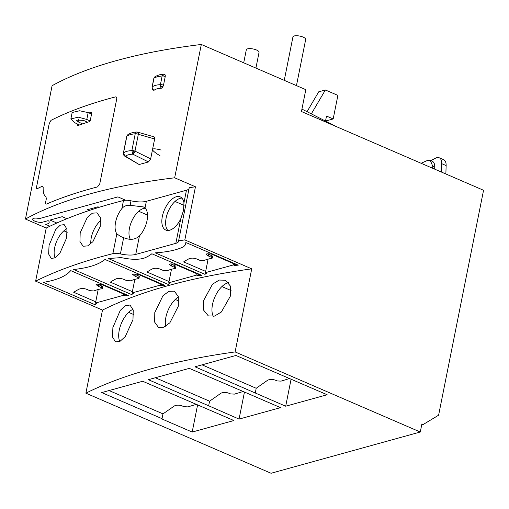 <?xml version="1.0" encoding="UTF-8"?>
<svg xmlns="http://www.w3.org/2000/svg" width="509" height="509" viewBox="0 0 509 509"><rect width="100%" height="100%" fill="white"/><g stroke="black" fill="none" stroke-linecap="round" stroke-linejoin="round"><path stroke-width="0.76" d="M255.912 68.085L259.056 52.338A6.496 2.138 -168.7 0 0 257.23 50.34A6.496 2.138 -168.7 0 0 250.453 48.629A6.496 2.138 -168.7 0 0 246.311 49.787L243.709 62.804M296.461 85.62L305.693 39.447A6.496 2.138 -168.7 0 0 303.86 37.45A6.496 2.138 -168.7 0 0 297.084 35.738A6.496 2.138 -168.7 0 0 292.942 36.896L284.264 80.346M89.018 112.973A616.749 202.646 11.3 0 1 91.327 112.222L91.55 112.228M91.709 112.387L91.327 112.222L91.747 113.068L90.284 120.398L89.444 121.645A616.749 202.646 -168.7 0 0 77.832 125.596L77.623 125.596M77.832 125.596L77.591 124.05M42.304 186.218L43.176 187.465C42.979 192.377 43.927 195.501 46.007 196.837L46.306 198.86L45.67 202.028C45.435 203.587 45.715 204.262 46.51 204.052A616.749 202.646 11.3 0 1 97.524 186.918L99.758 183.864L116.701 99.077C116.917 97.512 116.523 96.786 115.511 96.901A616.749 202.646 -168.7 0 0 50.995 120.353L49.22 123.604L36.616 186.676C36.374 188.235 36.616 188.89 37.342 188.654A616.749 202.646 11.3 0 1 42.304 186.211L42.762 186.179M115.511 96.901L116.128 96.933L115.511 96.901C116.523 96.786 116.917 97.512 116.701 99.077L99.758 183.864L97.524 186.918A616.863 202.684 11.3 0 0 46.65 203.994L46.166 204.02M36.902 188.693L37.342 188.654M46.026 204.077L46.51 204.052M125.704 200.253L117.91 196.881L39.352 218.596A5.65 1.858 -168.7 0 0 32.652 219.131A5.65 1.858 -168.7 0 0 34.866 221.161A5.65 1.858 -168.7 0 0 42.641 222.159L48.037 220.671L48.648 220.938A11.192 3.678 11.3 0 1 49.169 222.433A11.192 3.678 11.3 0 1 46.993 224.043L45.727 224.393L49.939 226.219M89.26 210.465L87.491 209.702L98.002 206.794L99.16 207.297M56.83 223.018L50.003 220.066L62.213 216.688L66.895 218.711M79.569 124.972L74.817 122.758L70.878 118.896L78.361 117.172L86.804 119.443L90.08 120.97M87.542 122.262L83.476 120.359L76.395 120.118L78.144 121.836L82.604 123.916M70.878 118.896L72.151 112.502L79.639 110.746L88.165 112.629L91.563 113.991M139.154 164.522L148.482 161.945L132.798 154.176C129.381 154.335 126.926 155.01 125.424 156.212A2.825 1.559 121.2 0 1 124.68 156.104L139.148 164.528L125.424 156.212L123.496 153.648L123.528 152.904C125.227 151.561 128.007 150.791 131.869 150.6A2.825 0.929 11.3 0 1 133.409 150.689A2.825 0.929 11.3 0 1 134.974 151.109A2.825 1.171 116.3 0 1 132.976 154.093A2.825 1.171 116.3 0 1 132.798 154.176L131.869 150.6L135.229 133.784C135.579 132.365 136.234 131.818 137.201 132.149M123.496 153.648A2.825 2.24 -27.9 0 0 123.642 155.016L123.369 153.139A2.825 0.929 11.3 0 1 123.528 152.904L126.887 136.094A2.825 0.929 -168.7 0 0 126.728 136.323L126.887 136.094C128.548 134.942 131.328 134.179 135.229 133.784A2.825 0.929 -168.7 0 1 136.768 133.873L137.328 132.054L136.59 132.028C133.822 132.073 130.921 132.919 127.88 134.561M160.004 155.786C154.857 152.579 152.369 150.467 152.547 149.449L150.664 158.878L134.974 151.109L138.333 134.3A2.825 0.929 -168.7 0 0 136.768 133.873M137.373 132.105A2.825 1.33 106 0 1 137.646 132.124A2.825 1.33 106 0 1 138.333 134.3L154.641 138.97C154.8 137.398 154.424 136.679 153.502 136.819M148.482 161.945L150.664 158.878M154.068 136.838L137.328 132.054M161.149 150.047C155.639 148.647 152.776 148.45 152.547 149.449L154.641 138.97M153.915 90.258A2.825 2.539 -33.4 0 1 152.49 89.266L152.076 87.154A2.825 0.929 11.3 0 1 152.236 86.924C152.089 88.439 152.719 89.539 154.132 90.233A2.825 1.559 121.2 0 1 153.915 90.258A2.825 1.559 121.2 0 1 153.387 90.125A2.825 1.559 121.2 0 1 153.381 90.125A2.825 1.559 121.2 0 1 153.158 89.928M160.45 86.721L160.411 84.666A2.825 0.929 11.3 0 1 163.51 85.181A2.825 1.171 116.3 0 1 163.128 86.161A2.825 1.171 116.3 0 1 161.328 88.242L160.45 86.721A2.825 0.738 -14.4 0 0 163.128 86.161M152.076 87.154L153.813 78.469L154.946 76.719L153.966 78.24C155.576 77.114 158.305 76.356 162.148 75.981C162.492 74.556 163.147 74.009 164.108 74.346M164.28 74.301A2.825 1.33 106 0 1 164.56 74.32L164.56 74.32A2.825 1.33 106 0 1 165.24 76.49A2.825 0.929 -168.7 0 0 163.682 76.07A2.825 0.929 -168.7 0 0 162.148 75.981L160.411 84.666C156.607 84.844 153.883 85.601 152.236 86.924L153.966 78.24A2.825 0.929 11.3 0 0 153.813 78.469M130.119 205.324C126.665 205.038 123.916 206.113 121.88 208.563C118.743 212.571 116.644 217.101 115.581 222.166C114.627 227.199 115.047 231.092 116.828 233.841L120.544 236.462L123.655 237.646C129.973 240.331 135.229 239.771 139.434 235.966A18.082 9.327 -66.6 0 0 147.025 220.651A18.082 9.327 -66.6 0 0 145.02 207.99L143.334 206.908L130.119 205.324L131.017 200.813A16.956 5.567 -168.7 0 0 146.357 201.309L186.459 190.22A14.125 4.645 -168.7 0 0 189.03 188.654M145.256 208.226A18.082 9.327 -66.6 0 0 129.483 228.178A18.082 9.327 -66.6 0 0 130.279 239.236M183.52 210.465L183.953 202.786A18.082 9.327 -66.6 0 0 180.186 196.875A18.082 9.327 -66.6 0 0 162.346 216.42A18.082 9.327 -66.6 0 0 165.826 230.068A18.082 9.327 -66.6 0 0 180.708 219.004L183.52 210.465M181.898 198.103A18.082 9.327 -66.6 0 0 166.125 218.056A18.082 9.327 -66.6 0 0 167.894 230.482M100.763 220.505A18.082 9.327 -66.6 0 0 91.289 237.633A18.082 9.327 -66.6 0 0 90.818 243.792M100.254 226.403L100.368 217.623L97.003 212.851L92.39 213.182L87.306 217.413L80.18 232.829L79.951 241.565L83.12 246.248L87.682 245.898L92.873 241.718L100.254 226.403M66.883 228.764A18.082 9.327 -66.6 0 0 54.648 247.762A18.082 9.327 -66.6 0 0 55.023 257.917M66.641 237.837L66.959 229.139L64.159 224.615L60.157 225.207L55.653 229.661L49.068 245.351L48.635 254.01L51.237 258.432L55.182 257.828L59.788 253.431L66.641 237.837M178.436 297.008A19.781 10.199 -66.6 0 0 165.877 317.33A19.781 10.199 -66.6 0 0 165.648 326.275M178.322 306.183L178.309 296.524L174.269 291.142L168.842 291.345L162.918 295.818L154.787 312.532L154.666 322.14L158.477 327.414L163.847 327.185L169.885 322.776L178.322 306.183M133.04 309.237A19.781 10.199 -66.6 0 0 119.246 330.22A19.781 10.199 -66.6 0 0 119.717 341.482M132.976 319.627L133.25 310.083L129.98 305.05L125.392 305.604L120.27 310.407L112.896 327.472L112.489 336.971L115.518 341.889L120.041 341.31L125.284 336.576L132.976 319.627M228.617 282.718A19.781 10.199 -66.6 0 0 212.507 304.439A19.781 10.199 -66.6 0 0 213.29 316.369M230.596 295.735L230.284 285.931L225.468 280.23L219.226 280.058L212.52 284.175L203.587 300.584L203.765 310.325L208.346 315.924L214.537 316.064L221.358 312.017L230.596 295.735M420.281 432.014L271.055 473.262L85.887 393.171L102.494 310.083L35.617 281.159L46.23 228.038L25.45 219.048L52.09 85.716A616.863 202.684 11.3 0 1 201.309 44.468L305.814 89.667L301.449 111.522L483.55 190.277L438.605 415.204L423.233 424.474L421.904 423.902L420.281 432.014L235.113 351.929L251.72 268.841L184.837 239.917L195.456 186.79L174.67 177.8L201.309 44.468M336.85 126.83L301.932 109.091M25.45 219.048A616.863 202.684 11.3 0 1 174.67 177.8M37.03 188.629L37.469 188.591A616.863 202.684 11.3 0 1 42.432 186.154M421.7 424.9L423.233 424.474M46.23 228.038A714.521 234.77 11.3 0 1 123.483 200.527A8.475 2.787 11.3 0 1 131.017 200.813M35.617 281.159A714.521 234.77 11.3 0 1 112.871 253.654A8.475 2.787 11.3 0 1 120.404 253.934A16.956 5.567 -168.7 0 0 135.744 254.43L175.847 243.347A14.125 4.645 -168.7 0 0 178.589 241.311A14.125 4.645 -168.7 0 0 178.608 240.808A714.521 234.77 11.3 0 1 184.837 239.917M195.456 186.79A714.521 234.77 11.3 0 0 189.227 187.681L178.608 240.808M171.005 263.929A5.65 1.858 -168.7 0 0 171.927 264.394L174.829 265.647A2.825 0.929 11.3 0 1 175.936 266.665L175.63 268.198L175.102 268.485C175.955 268.281 175.758 267.887 174.498 267.301L171.597 266.048L169.332 264.305L170.337 263.929A90.417 46.631 113.4 0 1 174.988 264.286L198.16 274.306L201.621 275.28L151.854 253.756A90.417 29.707 11.3 0 1 144.2 258.088C138.677 259.844 131.023 259.685 121.237 257.599L108.353 258.54L168.339 284.48L169.93 283.29L168.772 282.788L196.748 275.057L197.002 273.804M147.527 215.078L138.709 211.267M175.102 268.485A90.417 46.631 113.4 0 0 167.111 270.693L163.173 270.432L160.271 269.178C157.357 268.058 154.717 267.969 152.35 268.898A90.417 46.631 113.4 0 0 147.012 272.016L169.02 281.541L171.469 269.267M172.405 264.597L172.526 263.999M168.772 282.788L169.02 281.541M198.16 274.306L197.912 275.554L201.621 275.28M197.912 275.554L196.748 275.057M95.488 303.046L123.471 295.309L124.629 295.812L128.344 295.538L70.706 270.61C66.024 276.209 56.9 280.122 43.329 282.361L95.062 304.738L96.653 303.542L95.488 303.046L98.192 289.519M102.494 310.083A714.521 234.77 11.3 0 1 251.72 268.841M132.13 292.917L160.112 285.18L161.27 285.683L164.986 285.409L105 259.463C98.778 264.578 88.337 267.925 73.671 269.509L131.704 294.609L133.288 293.419L132.13 292.917L134.834 279.396M205.407 272.659L233.389 264.928L234.547 265.431L238.263 265.157L186.529 242.78L185.677 243.168L185.747 244.422L183.634 246.712A90.417 29.707 11.3 0 1 155.213 252.827L204.981 274.357L206.571 273.161L205.407 272.659L205.661 271.412L183.647 261.893A90.417 46.631 113.4 0 1 188.992 258.776C191.359 257.84 193.999 257.929 196.913 259.049L199.814 260.303L203.753 260.563A90.417 46.631 -66.6 0 1 211.744 258.356C212.597 258.152 212.393 257.758 211.14 257.172L211.47 255.524A2.825 0.929 11.3 0 1 212.577 256.536L212.272 258.069M85.887 393.171A714.521 234.77 11.3 0 1 235.113 351.929M208.658 405.775L239.058 419.098L280.529 407.639L249.874 394.38L189.316 368.363L148.348 379.689L208.658 405.775L209.574 401.194L221.091 393.139C223.457 392.121 226.111 392.172 229.037 393.279L230.501 393.909L234.445 394.112L242.965 391.567M327.16 394.749L235.947 355.473L194.979 366.798L285.689 406.214L327.16 394.749M162.021 418.665L161.525 418.799L192.179 432.058L233.898 420.529L142.685 381.254L101.717 392.579L162.021 418.665L162.982 413.874L174.492 405.883C176.852 404.878 179.505 404.929 182.432 406.042L183.889 406.672L187.834 406.882L196.207 404.407M109.06 390.549L162.982 413.874M155.372 377.748L209.574 401.194M202.048 364.845L256.212 388.272L267.74 380.172C270.107 379.148 272.76 379.186 275.693 380.299L277.151 380.929L281.095 381.12L289.379 378.581M255.289 392.884L256.212 388.272M192.179 432.058L197.581 404.999M239.058 419.098L244.435 392.204M285.689 406.214L291.065 379.313M178.863 301.016L175.274 299.464M133.587 314.492L128.637 312.354M231.061 290.537L221.905 286.573M205.661 271.412L208.111 259.138M209.046 254.475L209.167 253.87M233.389 264.928L233.637 263.675L238.263 265.157M211.14 257.172L208.238 255.919L205.967 254.176L206.978 253.8A90.417 46.631 113.4 0 1 211.629 254.156L233.637 263.675M207.64 253.806A5.65 1.858 -168.7 0 0 208.569 254.265L211.47 255.524M212.266 258.069L211.744 258.356M132.378 291.663L110.37 282.145A90.417 46.631 113.4 0 1 115.715 279.027C118.075 278.092 120.716 278.188 123.63 279.301L126.537 280.561L130.469 280.822A90.417 46.631 113.4 0 1 138.467 278.614C139.32 278.41 139.116 278.016 137.863 277.43L134.955 276.171L132.69 274.434L133.702 274.058A90.417 46.631 113.4 0 1 138.346 274.408L161.518 284.436L164.986 285.409M135.763 274.726L135.884 274.122M160.112 285.18L160.36 283.933M134.363 274.058A5.65 1.858 -168.7 0 0 135.286 274.523L138.194 275.776A2.825 0.929 11.3 0 1 139.294 276.788L138.989 278.321L138.467 278.614M123.471 295.309L123.719 294.056L101.711 284.537A90.417 46.631 113.4 0 0 97.06 284.181L96.048 284.563L98.32 286.3L101.221 287.553C102.474 288.139 102.678 288.533 101.825 288.737A90.417 46.631 -66.6 0 0 93.828 290.951L89.896 290.684L86.994 289.43C84.08 288.31 81.44 288.221 79.073 289.157A90.417 46.631 113.4 0 0 73.729 292.274L95.743 301.792M99.128 284.855L99.249 284.251M97.722 284.187A5.65 1.858 -168.7 0 0 98.651 284.646L101.552 285.905A2.825 0.929 11.3 0 1 102.659 286.917L102.347 288.45L101.825 288.737M175.001 201.449L184.124 205.394M100.782 221.288L100.178 221.027M67.233 232.289L63.88 230.844M432.682 168.275L432.758 166.258L430.321 160.399L432.256 161.232A11.3 5.828 113.4 0 1 434.743 167.117L434.68 169.141M430.321 160.399L427.013 160.647L421.102 163.268M441.43 172.061L441.691 163.65A11.3 5.828 -66.6 0 0 439.197 157.765A11.3 5.828 -66.6 0 0 435.596 158.159A262.778 135.528 113.4 0 1 430.786 160.602M445.871 173.983L446.132 165.571A11.3 5.828 -66.6 0 0 443.644 159.686L439.197 157.765M123.719 294.056L128.344 295.538M95.062 304.738L96.093 303.3M124.883 294.558L124.629 295.812M131.704 294.609L132.734 293.178M161.518 284.436L161.27 285.683M204.981 274.357L206.011 272.919M185.785 242.634L185.836 243.353M234.802 264.177L234.547 265.431M168.339 284.48L169.37 283.049M325.512 121.072L326.511 116.065L333.179 118.947L337.887 95.393L325.372 89.985L311.343 113.87M307.042 111.687L318.71 91.824L325.372 89.985M325.645 120.41L326.517 120.786L333.179 118.947M78.672 125.29L77.451 124.762M86.804 119.443L88.165 112.629M78.144 121.836L78.653 119.291M133.409 150.689L132.976 154.093M163.682 76.07L164.242 74.244L163.497 74.219C160.971 74.206 158.121 75.039 154.946 76.719M163.51 85.181L165.24 76.49M154.132 90.233C155.589 89.05 157.981 88.388 161.328 88.242M123.483 200.527L121.88 208.563M116.828 233.841L112.871 253.654M146.357 201.309L145.02 207.99M139.434 235.966L135.744 254.43M123.655 237.646L120.404 253.934M186.459 190.22L183.953 202.786M180.708 219.004L175.847 243.347M171.597 266.048L171.927 264.394M174.498 267.301L174.829 265.647M208.238 255.919L208.569 254.265M134.955 276.171L135.286 274.523M137.863 277.43L138.194 275.776M98.32 286.3L98.651 284.646M101.221 287.553L101.552 285.905M432.758 166.258L434.743 167.117M446.132 165.571L441.691 163.65M123.642 155.016L124.68 156.104M123.369 153.139L126.728 136.323M164.242 74.244L164.56 74.32M152.49 89.266L153.387 90.125M185.747 244.422L186.008 243.111"/></g></svg>
